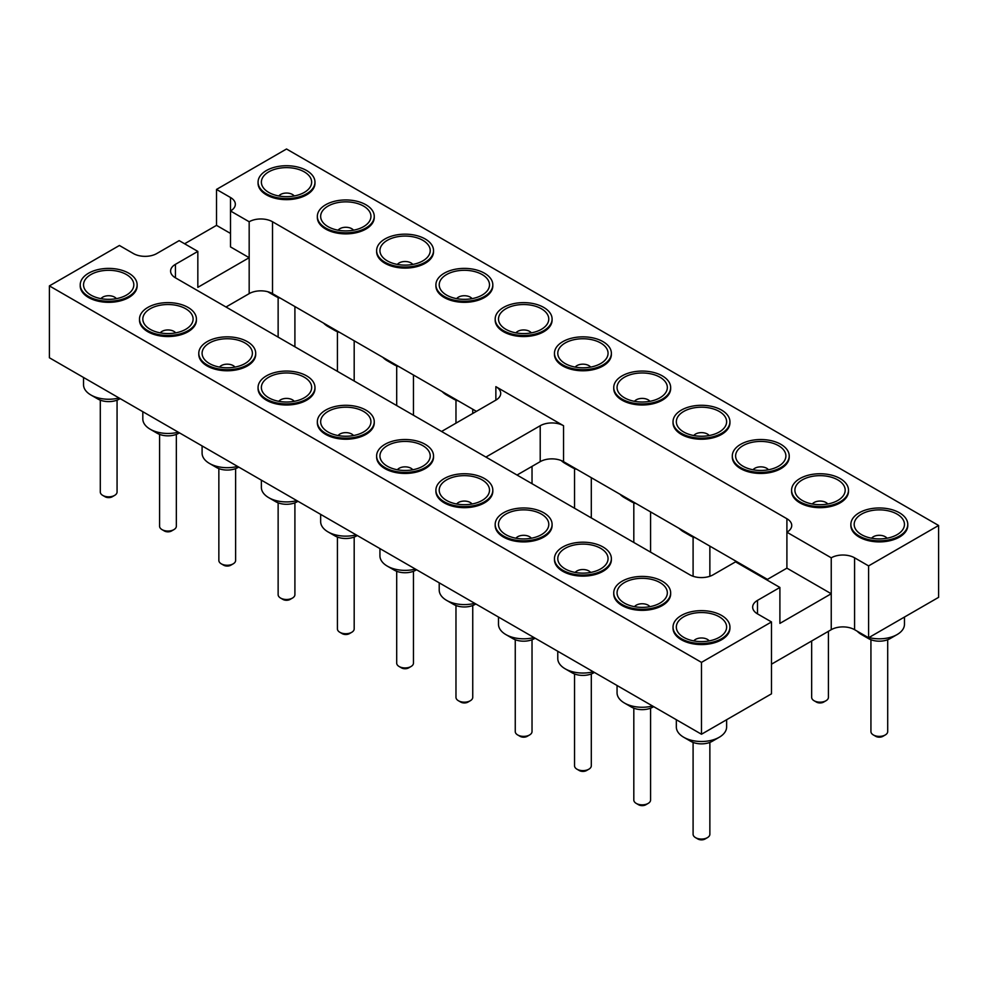 <?xml version="1.0" encoding="UTF-8"?>
<svg xmlns="http://www.w3.org/2000/svg" width="988" height="988" viewBox="0 0 988 988"><rect width="100%" height="100%" fill="white"/><g stroke="black" fill="none" stroke-linecap="round" stroke-linejoin="round"><path stroke-width="1.48" d="M938.6 525.48L868.588 565.902L868.588 637.766L938.6 597.345L938.6 525.48L286.52 149.003L216.508 189.424L216.508 225.363L230.513 233.44M184.608 243.777L216.508 225.363M175.432 264.339L175.432 277.813A16.5 9.522 0 0 1 170.591 271.083A16.5 9.522 0 0 1 175.432 264.339L197.835 251.409L179.161 240.627L156.759 253.558A16.5 9.522 180 0 1 133.417 253.558L119.412 245.481L49.4 285.903L701.48 662.38L771.492 621.946L771.492 693.823L701.48 734.245L701.48 662.38M701.48 734.245L49.4 357.767L49.4 285.903M868.588 637.766L854.583 629.689A16.5 9.522 0 0 0 831.241 629.689L771.492 664.183M226.005 307.009L249.174 293.634A16.5 9.522 180 0 1 272.515 293.634L476.414 411.354M517.033 475.043L540.214 461.655A16.5 9.522 180 0 1 563.543 461.655L767.441 579.376M868.588 565.902L854.583 557.812A16.5 9.522 0 0 0 831.241 557.812L786.905 532.211A16.5 9.522 0 0 0 791.734 525.48A16.5 9.522 0 0 0 786.905 518.737L272.515 221.757A16.5 9.522 0 0 0 249.174 221.757L230.513 210.987L230.513 246.914L249.174 257.695L249.174 221.757M230.513 197.514A16.5 9.522 180 0 1 235.342 204.244A16.5 9.522 180 0 1 230.513 210.987L230.513 197.514L216.508 189.424M729.934 421.728L729.934 422.802A28.454 16.426 180 0 1 721.598 434.411A28.454 16.426 180 0 1 690.587 437.98A28.454 16.426 180 0 1 673.026 422.802L673.026 421.728A28.454 16.426 0 0 0 690.587 436.894A28.454 16.426 0 0 0 721.598 433.337A28.454 16.426 0 0 0 729.934 421.728A28.454 16.426 0 0 0 701.48 405.29A28.454 16.426 0 0 0 673.026 421.728M670.654 387.494L670.654 388.58A28.454 16.426 180 0 1 662.318 400.189A28.454 16.426 180 0 1 631.307 403.746A28.454 16.426 180 0 1 613.746 388.58L613.746 387.494A28.454 16.426 0 0 0 631.307 402.672A28.454 16.426 0 0 0 662.318 399.115A28.454 16.426 0 0 0 670.654 387.494A28.454 16.426 0 0 0 642.2 371.068A28.454 16.426 0 0 0 613.746 387.494M611.374 353.272L611.374 354.346A28.454 16.426 180 0 1 603.038 365.968A28.454 16.426 180 0 1 572.027 369.524A28.454 16.426 180 0 1 554.466 354.346L554.466 353.272A28.454 16.426 0 0 0 572.027 368.45A28.454 16.426 0 0 0 603.038 364.881A28.454 16.426 0 0 0 611.374 353.272A28.454 16.426 0 0 0 582.92 336.846A28.454 16.426 0 0 0 554.466 353.272M492.814 284.816L492.814 285.903A28.454 16.426 180 0 1 484.478 297.512A28.454 16.426 180 0 1 453.467 301.081A28.454 16.426 180 0 1 435.906 285.903L435.906 284.816A28.454 16.426 0 0 0 453.467 299.994A28.454 16.426 0 0 0 484.478 296.437A28.454 16.426 0 0 0 492.814 284.816A28.454 16.426 0 0 0 464.36 268.39A28.454 16.426 0 0 0 435.906 284.816M552.094 319.05L552.094 320.124A28.454 16.426 180 0 1 543.758 331.746A28.454 16.426 180 0 1 512.747 335.303A28.454 16.426 180 0 1 495.186 320.124L495.186 319.05A28.454 16.426 0 0 0 512.747 334.228A28.454 16.426 0 0 0 543.758 330.659A28.454 16.426 0 0 0 552.094 319.05A28.454 16.426 0 0 0 523.64 302.624A28.454 16.426 0 0 0 495.186 319.05M433.534 250.594L433.534 251.681A28.454 16.426 180 0 1 425.198 263.29A28.454 16.426 180 0 1 394.187 266.846A28.454 16.426 180 0 1 376.626 251.681L376.626 250.594A28.454 16.426 0 0 0 394.187 265.772A28.454 16.426 0 0 0 425.198 262.215A28.454 16.426 0 0 0 433.534 250.594A28.454 16.426 0 0 0 405.08 234.168A28.454 16.426 0 0 0 376.626 250.594M314.974 182.15L314.974 183.225A28.454 16.426 180 0 1 306.638 194.834A28.454 16.426 180 0 1 275.627 198.403A28.454 16.426 180 0 1 258.066 183.225L258.066 182.15A28.454 16.426 0 0 0 275.627 197.328A28.454 16.426 0 0 0 306.638 193.759A28.454 16.426 0 0 0 314.974 182.15A28.454 16.426 0 0 0 286.52 165.725A28.454 16.426 0 0 0 258.066 182.15M374.254 216.372L374.254 217.446A28.454 16.426 180 0 1 365.918 229.068A28.454 16.426 180 0 1 334.907 232.625A28.454 16.426 180 0 1 317.346 217.446L317.346 216.372A28.454 16.426 0 0 0 334.907 231.55A28.454 16.426 0 0 0 365.918 227.981A28.454 16.426 0 0 0 374.254 216.372A28.454 16.426 0 0 0 345.8 199.947A28.454 16.426 0 0 0 317.346 216.372M789.214 455.95L789.214 457.024A28.454 16.426 180 0 1 780.878 468.645A28.454 16.426 180 0 1 749.867 472.202A28.454 16.426 180 0 1 732.306 457.024L732.306 455.95A28.454 16.426 0 0 0 749.867 471.128A28.454 16.426 0 0 0 780.878 467.559A28.454 16.426 0 0 0 789.214 455.95A28.454 16.426 0 0 0 760.76 439.524A28.454 16.426 0 0 0 732.306 455.95M848.494 490.172L848.494 491.246A28.454 16.426 180 0 1 840.158 502.867A28.454 16.426 180 0 1 809.147 506.424A28.454 16.426 180 0 1 791.586 491.246L791.586 490.172A28.454 16.426 0 0 0 809.147 505.35A28.454 16.426 0 0 0 840.158 501.793A28.454 16.426 0 0 0 848.494 490.172A28.454 16.426 0 0 0 820.04 473.746A28.454 16.426 0 0 0 791.586 490.172M907.774 524.393L907.774 525.48A28.454 16.426 180 0 1 899.438 537.089A28.454 16.426 180 0 1 868.427 540.646A28.454 16.426 180 0 1 850.866 525.48L850.866 524.393A28.454 16.426 0 0 0 868.427 539.572A28.454 16.426 0 0 0 899.438 536.015A28.454 16.426 0 0 0 907.774 524.393A28.454 16.426 0 0 0 879.32 507.968A28.454 16.426 0 0 0 850.866 524.393M175.432 277.813L689.809 574.794A16.5 9.522 0 0 0 713.151 574.794L735.554 561.851L779.903 587.452L757.487 600.395A16.5 9.522 0 0 0 752.658 607.126A16.5 9.522 0 0 0 757.487 613.869L771.492 621.946M552.094 524.393L552.094 525.48A28.454 16.426 180 0 1 523.64 541.906A28.454 16.426 180 0 1 495.186 525.48L495.186 524.393A28.454 16.426 0 0 0 523.64 540.819A28.454 16.426 0 0 0 552.094 524.393A28.454 16.426 0 0 0 534.533 509.215A28.454 16.426 0 0 0 503.522 512.784A28.454 16.426 0 0 0 495.186 524.393M492.814 490.172L492.814 491.246A28.454 16.426 180 0 1 464.36 507.671A28.454 16.426 180 0 1 435.906 491.246L435.906 490.172A28.454 16.426 0 0 0 464.36 506.597A28.454 16.426 0 0 0 492.814 490.172A28.454 16.426 0 0 0 475.253 474.993A28.454 16.426 0 0 0 444.242 478.563A28.454 16.426 0 0 0 435.906 490.172M670.654 592.849L670.654 593.924A28.454 16.426 180 0 1 642.2 610.349A28.454 16.426 180 0 1 613.746 593.924L613.746 592.849A28.454 16.426 0 0 0 642.2 609.275A28.454 16.426 0 0 0 670.654 592.849A28.454 16.426 0 0 0 653.093 577.671A28.454 16.426 0 0 0 622.082 581.228A28.454 16.426 0 0 0 613.746 592.849M611.374 558.628L611.374 559.702A28.454 16.426 180 0 1 582.92 576.128A28.454 16.426 180 0 1 554.466 559.702L554.466 558.628A28.454 16.426 0 0 0 582.92 575.053A28.454 16.426 0 0 0 611.374 558.628A28.454 16.426 0 0 0 593.813 543.449A28.454 16.426 0 0 0 562.802 547.006A28.454 16.426 0 0 0 554.466 558.628M433.534 455.95L433.534 457.024A28.454 16.426 180 0 1 405.08 473.45A28.454 16.426 180 0 1 376.626 457.024L376.626 455.95A28.454 16.426 0 0 0 405.08 472.375A28.454 16.426 0 0 0 433.534 455.95A28.454 16.426 0 0 0 415.973 440.772A28.454 16.426 0 0 0 384.962 444.328A28.454 16.426 0 0 0 376.626 455.95M314.974 387.494L314.974 388.58A28.454 16.426 180 0 1 286.52 405.006A28.454 16.426 180 0 1 258.066 388.58L258.066 387.494A28.454 16.426 0 0 0 286.52 403.919A28.454 16.426 0 0 0 314.974 387.494A28.454 16.426 0 0 0 297.413 372.315A28.454 16.426 0 0 0 266.402 375.885A28.454 16.426 0 0 0 258.066 387.494M374.254 421.728L374.254 422.802A28.454 16.426 180 0 1 345.8 439.228A28.454 16.426 180 0 1 317.346 422.802L317.346 421.728A28.454 16.426 0 0 0 345.8 438.153A28.454 16.426 0 0 0 374.254 421.728A28.454 16.426 0 0 0 356.693 406.55A28.454 16.426 0 0 0 325.682 410.106A28.454 16.426 0 0 0 317.346 421.728M196.414 319.05L196.414 320.124A28.454 16.426 180 0 1 167.96 336.55A28.454 16.426 180 0 1 139.506 320.124L139.506 319.05A28.454 16.426 0 0 0 167.96 335.475A28.454 16.426 0 0 0 196.414 319.05A28.454 16.426 0 0 0 178.853 303.872A28.454 16.426 0 0 0 147.842 307.429A28.454 16.426 0 0 0 139.506 319.05M255.694 353.272L255.694 354.346A28.454 16.426 180 0 1 227.24 370.772A28.454 16.426 180 0 1 198.786 354.346L198.786 353.272A28.454 16.426 0 0 0 227.24 369.697A28.454 16.426 0 0 0 255.694 353.272A28.454 16.426 0 0 0 238.133 338.094A28.454 16.426 0 0 0 207.122 341.663A28.454 16.426 0 0 0 198.786 353.272M137.134 284.816L137.134 285.903A28.454 16.426 180 0 1 108.68 302.328A28.454 16.426 180 0 1 80.226 285.903L80.226 284.816A28.454 16.426 0 0 0 108.68 301.254A28.454 16.426 0 0 0 137.134 284.816A28.454 16.426 0 0 0 119.573 269.65A28.454 16.426 0 0 0 88.562 273.207A28.454 16.426 0 0 0 80.226 284.816M729.934 627.071L729.934 628.146A28.454 16.426 180 0 1 701.48 644.571A28.454 16.426 180 0 1 673.026 628.146L673.026 627.071A28.454 16.426 0 0 0 701.48 643.497A28.454 16.426 0 0 0 729.934 627.071A28.454 16.426 0 0 0 712.373 611.893A28.454 16.426 0 0 0 681.362 615.462A28.454 16.426 0 0 0 673.026 627.071M197.835 251.409L197.835 287.347L249.174 257.695L249.174 293.634M831.241 557.812L831.241 593.751L779.903 623.391L779.903 587.452M485.911 457.074L540.214 425.729A16.5 9.522 180 0 1 563.543 425.729L495.865 386.654A16.5 9.522 180 0 1 500.706 393.385A16.5 9.522 180 0 1 495.865 400.128L441.574 431.472M786.905 518.737L786.905 568.149L766.676 579.82M831.241 629.689L831.241 593.751L786.905 568.149M320.655 514.378L320.655 521.627A25.145 14.524 0 0 0 328.016 531.89A25.145 14.524 0 0 0 356.125 534.866M561.27 460.569A25.145 14.524 0 0 0 565.136 463.434A25.145 14.524 0 0 0 570.99 465.953M679.336 528.518A25.145 14.524 0 0 0 683.696 531.89A25.145 14.524 0 0 0 689.55 534.409M498.495 617.055L498.495 624.293A25.145 14.524 0 0 0 505.856 634.568A25.145 14.524 0 0 0 533.965 637.532M439.215 582.834L439.215 590.071A25.145 14.524 0 0 0 446.576 600.346A25.145 14.524 0 0 0 474.685 603.31M620.056 494.284A25.145 14.524 0 0 0 624.416 497.668A25.145 14.524 0 0 0 630.27 500.175M142.815 411.7L142.815 418.949A25.145 14.524 0 0 0 150.176 429.212A25.145 14.524 0 0 0 178.285 432.188M323.656 323.162A25.145 14.524 0 0 0 328.016 326.534A25.145 14.524 0 0 0 333.87 329.053M202.095 445.934L202.095 453.171A25.145 14.524 0 0 0 209.456 463.434A25.145 14.524 0 0 0 237.565 466.41M261.375 480.156L261.375 487.393A25.145 14.524 0 0 0 268.736 497.668A25.145 14.524 0 0 0 296.845 500.632M382.936 357.384A25.145 14.524 0 0 0 387.296 360.768A25.145 14.524 0 0 0 393.15 363.275M267.76 291.719A25.145 14.524 0 0 0 268.736 292.312A25.145 14.524 0 0 0 274.59 294.832M442.216 391.619A25.145 14.524 0 0 0 446.576 394.99A25.145 14.524 0 0 0 452.43 397.509M83.535 377.478L83.535 384.727A25.145 14.524 0 0 0 90.896 394.99A25.145 14.524 0 0 0 119.005 397.966M868.995 637.532A25.145 14.524 0 0 0 897.104 634.568L897.104 634.568A25.145 14.524 0 0 0 904.465 624.293L904.465 617.055M857.176 631.184A25.145 14.524 0 0 0 861.536 634.568A25.145 14.524 0 0 0 867.39 637.075M617.055 685.499L617.055 692.749A25.145 14.524 0 0 0 624.416 703.011A25.145 14.524 0 0 0 652.525 705.988M676.335 719.733L676.335 726.97A25.145 14.524 0 0 0 683.696 737.246A25.145 14.524 0 0 0 719.264 737.246A25.145 14.524 0 0 0 726.625 726.97L726.625 719.733M557.775 651.277L557.775 658.527A25.145 14.524 0 0 0 565.136 668.79A25.145 14.524 0 0 0 593.245 671.766M379.935 548.599L379.935 555.849A25.145 14.524 0 0 0 387.296 566.112A25.145 14.524 0 0 0 415.405 569.088M738.616 562.74A25.145 14.524 0 0 0 742.976 566.112A25.145 14.524 0 0 0 748.83 568.631M683.696 411.453A25.145 14.524 180 0 1 718.128 410.835A25.145 14.524 180 0 1 721.314 430.644A25.145 14.524 180 0 1 681.646 430.644A25.145 14.524 180 0 1 683.696 411.453M624.416 377.231A25.145 14.524 180 0 1 658.848 376.613A25.145 14.524 180 0 1 662.034 396.423A25.145 14.524 180 0 1 622.366 396.423A25.145 14.524 180 0 1 624.416 377.231M565.136 343.009A25.145 14.524 180 0 1 599.568 342.391A25.145 14.524 180 0 1 602.754 362.201A25.145 14.524 180 0 1 563.086 362.201A25.145 14.524 180 0 1 565.136 343.009M446.576 274.553A25.145 14.524 180 0 1 481.008 273.935A25.145 14.524 180 0 1 484.194 293.745A25.145 14.524 180 0 1 444.526 293.745A25.145 14.524 180 0 1 446.576 274.553M505.856 308.775A25.145 14.524 180 0 1 540.288 308.17A25.145 14.524 180 0 1 543.474 327.967A25.145 14.524 180 0 1 503.806 327.967A25.145 14.524 180 0 1 505.856 308.775M387.296 240.331A25.145 14.524 180 0 1 421.728 239.714A25.145 14.524 180 0 1 424.914 259.523A25.145 14.524 180 0 1 385.246 259.523A25.145 14.524 180 0 1 387.296 240.331M268.736 171.875A25.145 14.524 180 0 1 303.168 171.27A25.145 14.524 180 0 1 306.354 191.067A25.145 14.524 180 0 1 266.686 191.067A25.145 14.524 180 0 1 268.736 171.875M328.016 206.109A25.145 14.524 180 0 1 362.448 205.492A25.145 14.524 180 0 1 365.634 225.301A25.145 14.524 180 0 1 325.966 225.301A25.145 14.524 180 0 1 328.016 206.109M742.976 445.674A25.145 14.524 180 0 1 777.408 445.069A25.145 14.524 180 0 1 780.594 464.866A25.145 14.524 180 0 1 740.926 464.866A25.145 14.524 180 0 1 742.976 445.674M802.256 479.909A25.145 14.524 180 0 1 836.688 479.291A25.145 14.524 180 0 1 839.874 499.101A25.145 14.524 180 0 1 800.206 499.101A25.145 14.524 180 0 1 802.256 479.909M861.536 514.131A25.145 14.524 180 0 1 895.968 513.513A25.145 14.524 180 0 1 899.154 533.322A25.145 14.524 180 0 1 859.486 533.322A25.145 14.524 180 0 1 861.536 514.131M541.424 534.669A25.145 14.524 180 0 1 503.806 533.322A25.145 14.524 180 0 1 506.597 513.711A25.145 14.524 180 0 1 540.683 513.711A25.145 14.524 180 0 1 543.474 533.322A25.145 14.524 180 0 1 541.424 534.669M482.144 500.434A25.145 14.524 180 0 1 444.526 499.101A25.145 14.524 180 0 1 447.317 479.489A25.145 14.524 180 0 1 481.403 479.489A25.145 14.524 180 0 1 484.194 499.101A25.145 14.524 180 0 1 482.144 500.434M659.984 603.112A25.145 14.524 180 0 1 622.366 601.766A25.145 14.524 180 0 1 625.157 582.167A25.145 14.524 180 0 1 659.243 582.167A25.145 14.524 180 0 1 662.034 601.766A25.145 14.524 180 0 1 659.984 603.112M600.704 568.89A25.145 14.524 180 0 1 563.086 567.544A25.145 14.524 180 0 1 565.877 547.945A25.145 14.524 180 0 1 599.963 547.945A25.145 14.524 180 0 1 602.754 567.544A25.145 14.524 180 0 1 600.704 568.89M422.864 466.213A25.145 14.524 180 0 1 385.246 464.866A25.145 14.524 180 0 1 388.037 445.267A25.145 14.524 180 0 1 422.123 445.267A25.145 14.524 180 0 1 424.914 464.866A25.145 14.524 180 0 1 422.864 466.213M304.304 397.769A25.145 14.524 180 0 1 266.686 396.423A25.145 14.524 180 0 1 269.477 376.811A25.145 14.524 180 0 1 303.563 376.811A25.145 14.524 180 0 1 306.354 396.423A25.145 14.524 180 0 1 304.304 397.769M363.584 431.991A25.145 14.524 180 0 1 325.966 430.644A25.145 14.524 180 0 1 328.757 411.045A25.145 14.524 180 0 1 362.843 411.045A25.145 14.524 180 0 1 365.634 430.644A25.145 14.524 180 0 1 363.584 431.991M185.744 329.313A25.145 14.524 180 0 1 148.126 327.967A25.145 14.524 180 0 1 150.917 308.367A25.145 14.524 180 0 1 185.003 308.367A25.145 14.524 180 0 1 187.794 327.967A25.145 14.524 180 0 1 185.744 329.313M245.024 363.535A25.145 14.524 180 0 1 207.406 362.201A25.145 14.524 180 0 1 210.197 342.589A25.145 14.524 180 0 1 244.283 342.589A25.145 14.524 180 0 1 247.074 362.201A25.145 14.524 180 0 1 245.024 363.535M126.464 295.091A25.145 14.524 180 0 1 88.846 293.745A25.145 14.524 180 0 1 91.637 274.145A25.145 14.524 180 0 1 125.723 274.145A25.145 14.524 180 0 1 128.514 293.745A25.145 14.524 180 0 1 126.464 295.091M719.264 637.334A25.145 14.524 180 0 1 681.646 636A25.145 14.524 180 0 1 684.437 616.389A25.145 14.524 180 0 1 718.523 616.389A25.145 14.524 180 0 1 721.314 636A25.145 14.524 180 0 1 719.264 637.334M328.016 531.89L335.018 535.928A15.252 8.806 0 0 0 356.582 535.928L357.286 535.533M565.136 463.434L572.138 467.485A15.252 8.806 0 0 0 576.831 469.325M683.696 531.89L690.698 535.928A15.252 8.806 0 0 0 695.391 537.781M505.856 634.568L512.858 638.606A15.252 8.806 0 0 0 534.422 638.606L535.126 638.199M446.576 600.346L453.578 604.384A15.252 8.806 0 0 0 475.142 604.384L475.846 603.977M624.416 497.668L631.418 501.706A15.252 8.806 0 0 0 636.111 503.559M150.176 429.212L157.178 433.263A15.252 8.806 0 0 0 178.742 433.263L179.446 432.855M328.016 326.534L335.018 330.585A15.252 8.806 0 0 0 339.711 332.425M209.456 463.434L216.458 467.485A15.252 8.806 0 0 0 238.022 467.485L238.726 467.077M268.736 497.668L275.738 501.706A15.252 8.806 0 0 0 297.302 501.706L298.006 501.299M387.296 360.768L394.298 364.807A15.252 8.806 0 0 0 398.991 366.659M268.736 292.312L275.738 296.363A15.252 8.806 0 0 0 280.431 298.203M446.576 394.99L453.578 399.029A15.252 8.806 0 0 0 458.271 400.881M90.896 394.99L97.898 399.029A15.252 8.806 0 0 0 119.462 399.029L120.166 398.633M890.102 638.606L897.104 634.568L890.102 638.606A15.252 8.806 0 0 1 868.538 638.606L861.536 634.568M624.416 703.011L631.418 707.062A15.252 8.806 0 0 0 652.982 707.062L653.686 706.655M683.696 737.246L690.698 741.284A15.252 8.806 0 0 0 712.262 741.284L719.264 737.246M565.136 668.79L572.138 672.828A15.252 8.806 0 0 0 593.702 672.828L594.406 672.433M387.296 566.112L394.298 570.162A15.252 8.806 0 0 0 415.862 570.162L416.566 569.755M742.976 566.112L749.978 570.162A15.252 8.806 0 0 0 754.671 572.003M693.786 435.547A8.386 4.841 180 0 1 695.552 434.053A8.386 4.841 180 0 1 709.174 435.547M634.506 401.326A8.386 4.841 180 0 1 636.272 399.819A8.386 4.841 180 0 1 649.894 401.326M575.226 367.091A8.386 4.841 180 0 1 576.992 365.597A8.386 4.841 180 0 1 590.614 367.091M456.666 298.648A8.386 4.841 180 0 1 458.432 297.153A8.386 4.841 180 0 1 472.054 298.648M515.946 332.87A8.386 4.841 180 0 1 517.712 331.375A8.386 4.841 180 0 1 531.334 332.87M397.386 264.426A8.386 4.841 180 0 1 399.152 262.919A8.386 4.841 180 0 1 412.774 264.426M278.826 195.97A8.386 4.841 180 0 1 280.592 194.475A8.386 4.841 180 0 1 294.214 195.97M338.106 230.192A8.386 4.841 180 0 1 339.872 228.697A8.386 4.841 180 0 1 353.494 230.192M753.066 469.769A8.386 4.841 180 0 1 754.832 468.275A8.386 4.841 180 0 1 768.454 469.769M812.346 503.991A8.386 4.841 180 0 1 814.112 502.497A8.386 4.841 180 0 1 827.734 503.991M871.626 538.225A8.386 4.841 180 0 1 873.392 536.719A8.386 4.841 180 0 1 887.014 538.225M515.946 538.225A8.386 4.841 180 0 1 523.64 535.311A8.386 4.841 180 0 1 531.334 538.225M456.666 503.991A8.386 4.841 180 0 1 464.36 501.077A8.386 4.841 180 0 1 472.054 503.991M634.506 606.669A8.386 4.841 180 0 1 642.2 603.754A8.386 4.841 180 0 1 649.894 606.669M575.226 572.447A8.386 4.841 180 0 1 582.92 569.533A8.386 4.841 180 0 1 590.614 572.447M397.386 469.769A8.386 4.841 180 0 1 405.08 466.855A8.386 4.841 180 0 1 412.774 469.769M278.826 401.326A8.386 4.841 180 0 1 286.52 398.411A8.386 4.841 180 0 1 294.214 401.326M338.106 435.547A8.386 4.841 180 0 1 345.8 432.633A8.386 4.841 180 0 1 353.494 435.547M160.266 332.87A8.386 4.841 180 0 1 167.96 329.955A8.386 4.841 180 0 1 175.654 332.87M219.546 367.091A8.386 4.841 180 0 1 227.24 364.177A8.386 4.841 180 0 1 234.934 367.091M100.986 298.648A8.386 4.841 180 0 1 108.68 295.733A8.386 4.841 180 0 1 116.374 298.648M693.786 640.891A8.386 4.841 180 0 1 701.48 637.976A8.386 4.841 180 0 1 709.174 640.891M337.414 537.064L337.414 628.874A8.386 4.841 0 0 0 339.872 632.308A8.386 4.841 0 0 0 351.728 632.308A8.386 4.841 0 0 0 354.186 628.874L354.186 537.064M515.254 639.73L515.254 731.552A8.386 4.841 0 0 0 517.712 734.973A8.386 4.841 0 0 0 529.568 734.973A8.386 4.841 0 0 0 532.026 731.552L532.026 639.73M455.974 605.508L455.974 697.33A8.386 4.841 0 0 0 458.432 700.751A8.386 4.841 0 0 0 470.288 700.751A8.386 4.841 0 0 0 472.746 697.33L472.746 605.508M159.574 434.387L159.574 526.209A8.386 4.841 0 0 0 162.032 529.63A8.386 4.841 0 0 0 173.888 529.63A8.386 4.841 0 0 0 176.346 526.209L176.346 434.387M218.854 468.608L218.854 560.431A8.386 4.841 0 0 0 221.312 563.852A8.386 4.841 0 0 0 233.168 563.852A8.386 4.841 0 0 0 235.626 560.431L235.626 468.608M278.134 502.83L278.134 594.653A8.386 4.841 0 0 0 280.592 598.073A8.386 4.841 0 0 0 292.448 598.073A8.386 4.841 0 0 0 294.906 594.653L294.906 502.83M100.294 400.165L100.294 491.975A8.386 4.841 0 0 0 102.752 495.408A8.386 4.841 0 0 0 114.608 495.408A8.386 4.841 0 0 0 117.066 491.975L117.066 400.165M870.934 639.73L870.934 731.552A8.386 4.841 0 0 0 873.392 734.973A8.386 4.841 0 0 0 885.248 734.973L885.248 734.973A8.386 4.841 0 0 0 887.706 731.552L887.706 639.73M811.654 640.99L811.654 697.33A8.386 4.841 0 0 0 814.112 700.751A8.386 4.841 0 0 0 825.968 700.751L825.968 700.751A8.386 4.841 0 0 0 828.426 697.33L828.426 631.32M633.814 708.186L633.814 800.008A8.386 4.841 0 0 0 636.272 803.429A8.386 4.841 0 0 0 648.128 803.429A8.386 4.841 0 0 0 650.586 800.008L650.586 708.186M693.094 742.408L693.094 834.23A8.386 4.841 0 0 0 695.552 837.651A8.386 4.841 0 0 0 707.408 837.651A8.386 4.841 0 0 0 709.866 834.23L709.866 742.408M574.534 673.964L574.534 765.786A8.386 4.841 0 0 0 576.992 769.207A8.386 4.841 0 0 0 588.848 769.207A8.386 4.841 0 0 0 591.306 765.786L591.306 673.964M396.694 571.286L396.694 663.109A8.386 4.841 0 0 0 399.152 666.53A8.386 4.841 0 0 0 411.008 666.53A8.386 4.841 0 0 0 413.466 663.109L413.466 571.286M339.872 632.308L342.206 633.654A5.088 2.939 0 0 0 349.394 633.654L351.728 632.308M517.712 734.973L520.046 736.319A5.088 2.939 0 0 0 527.234 736.319L529.568 734.973M458.432 700.751L460.766 702.098A5.088 2.939 0 0 0 467.954 702.098L470.288 700.751M162.032 529.63L164.366 530.976A5.088 2.939 0 0 0 171.554 530.976L173.888 529.63M221.312 563.852L223.646 565.198A5.088 2.939 0 0 0 230.834 565.198L233.168 563.852M280.592 598.073L282.926 599.42A5.088 2.939 0 0 0 290.114 599.42L292.448 598.073M102.752 495.408L105.086 496.754A5.088 2.939 0 0 0 112.274 496.754L114.608 495.408M882.914 736.319L885.248 734.973L882.914 736.319A5.088 2.939 0 0 1 875.726 736.319L873.392 734.973M823.634 702.098L825.968 700.751L823.634 702.098A5.088 2.939 0 0 1 816.446 702.098L814.112 700.751M636.272 803.429L638.606 804.775A5.088 2.939 0 0 0 645.794 804.775L648.128 803.429M695.552 837.651L697.886 838.997A5.088 2.939 0 0 0 705.074 838.997L707.408 837.651M576.992 769.207L579.326 770.554A5.088 2.939 0 0 0 586.514 770.554L588.848 769.207M399.152 666.53L401.486 667.876A5.088 2.939 0 0 0 408.674 667.876L411.008 666.53M854.583 557.812L854.583 629.689M757.487 600.395L757.487 613.869M495.865 400.128L495.865 386.654M563.543 461.655L563.543 425.729M272.515 221.757L272.515 293.634M540.214 461.655L540.214 425.729M532.026 483.688L532.026 466.385M591.306 517.922L591.306 477.686M574.534 508.24L574.534 468.608M709.866 576.263L709.866 546.129M693.094 576.263L693.094 537.064M650.586 552.144L650.586 511.908M633.814 542.461L633.814 502.83M354.186 381.022L354.186 340.786M337.414 371.34L337.414 331.709M413.466 415.244L413.466 375.008M396.694 405.562L396.694 365.931M294.906 346.788L294.906 306.564M278.134 337.118L278.134 297.487M472.746 413.478L472.746 409.23M455.974 423.148L455.974 400.165"/></g></svg>

